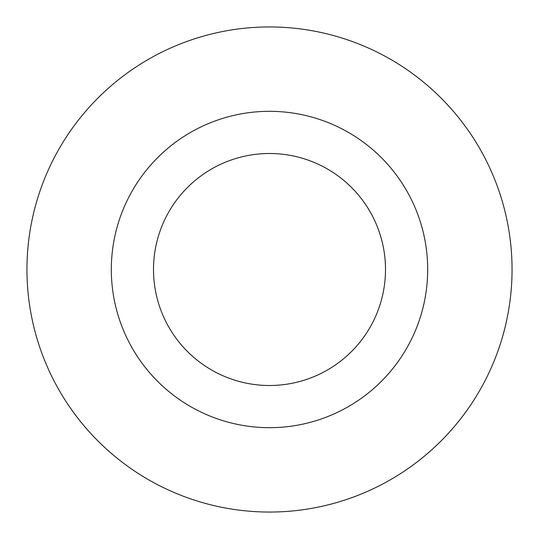 <?xml version="1.0" encoding="UTF-8"?>
<svg xmlns="http://www.w3.org/2000/svg" width="539" height="539" viewBox="0 0 539 539"><rect width="100%" height="100%" fill="white"/><g stroke="black" fill="none" stroke-linecap="round" stroke-linejoin="round"><path stroke-width="0.81" d="M512.05 269.5A242.55 242.55 0 0 1 269.5 512.05A242.55 242.55 0 0 1 26.95 269.5A242.55 242.55 0 0 1 269.5 26.95A242.55 242.55 0 0 1 512.05 269.5M385.5 269.5A116 116 0 0 0 269.5 153.5A116 116 0 0 0 153.5 269.5A116 116 0 0 0 269.5 385.5A116 116 0 0 0 385.5 269.5M245.622 383.02L244.187 382.71M111.317 269.5A158.183 158.183 0 0 0 269.5 427.683A158.183 158.183 0 0 0 427.683 269.5A158.183 158.183 0 0 0 269.5 111.317A158.183 158.183 0 0 0 111.317 269.5"/></g></svg>
